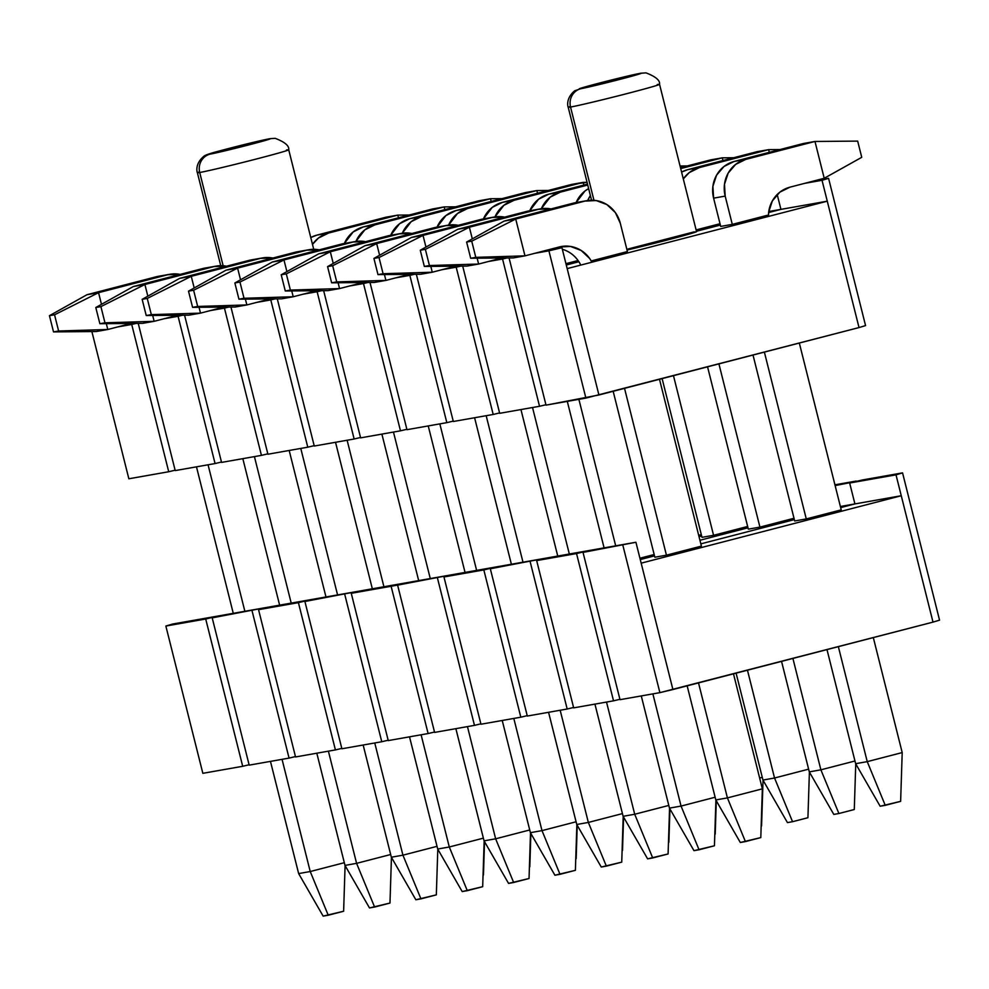 <?xml version="1.0" encoding="UTF-8"?>
<svg xmlns="http://www.w3.org/2000/svg" width="989" height="989" viewBox="0 0 989 989"><rect width="100%" height="100%" fill="white"/><g stroke="black" fill="none" stroke-linecap="round" stroke-linejoin="round"><path stroke-width="1.48" d="M131.722 324.466L117.592 326.951L136.123 323.415L131.722 324.466L168.723 471.741L128.854 478.775L168.723 471.741L131.722 324.466M127.383 324.417L132.934 323.44L127.383 324.417M175.115 470.208L168.723 471.741L175.115 470.208M91.878 331.575L128.854 478.775L91.878 331.575M53.517 331.896L58.623 330.994L54.543 314.799L49.45 315.689L53.517 331.896L96.217 331.538L53.517 331.896L58.623 330.994L107.801 329.498L96.217 331.538L107.801 329.498L106.33 323.663L107.801 329.498L131.104 323.452L107.801 329.498L58.623 330.994L54.543 314.799L49.45 315.689L53.517 331.896M169.885 274.274A30.375 28.879 -100 0 1 180.146 274.398L167.771 274.732A30.375 28.879 -100 0 1 169.885 274.274L158.302 276.314A30.375 28.879 80 0 0 156.188 276.784L167.771 274.732L98.554 292.67L101.484 304.34L98.554 292.67L86.97 294.722L49.45 315.689L86.97 294.722L156.188 276.784L86.97 294.722L98.554 292.67L167.771 274.732L158.685 276.252M328.237 915.221L323.143 916.123L298.641 873.584L310.225 871.532L282.05 759.342L310.225 871.532L328.237 915.221L343.628 911.24L323.143 916.123L298.641 873.584L270.467 761.382L298.641 873.584L310.225 871.532L328.237 915.221M196.477 466.833L233.268 613.341L196.477 466.833M244.864 611.289L208.061 464.793L244.864 611.289M344.32 862.705L310.225 871.532L344.32 862.705M343.628 911.24L345.087 865.56L343.628 911.24M98.554 292.67L54.543 314.799L98.554 292.67M328.583 233.045L397.801 215.108L386.217 217.147L316.987 235.098L328.583 233.045L318.446 238.065L312.487 244.37A30.375 28.879 -100 0 1 328.583 233.045L316.987 235.098L310.769 237.533A30.375 28.879 80 0 1 316.987 235.098L386.217 217.147L397.801 215.108L328.583 233.045M483.46 874.993L484.523 841.676L483.46 874.993M398.48 217.803L397.801 215.108L409.261 215.009L397.801 215.108L398.48 217.803M205.712 619.015L165.855 626.049L172.395 624.084L218.742 615.9L165.855 626.049L202.844 773.324L242.701 766.29L202.844 773.324L165.855 626.049L172.395 624.084L265.101 607.716L212.202 617.865L218.742 615.9L212.202 617.865L249.191 765.14L289.06 758.106L249.191 765.14L212.202 617.865L265.101 607.716L218.742 615.9L205.712 619.015L242.701 766.29L205.712 619.015M249.104 764.757L242.701 766.29L249.104 764.757M178.082 316.282L163.939 318.779L182.483 315.231L178.082 316.282L215.07 463.557L175.214 470.591L215.07 463.557L178.082 316.282M173.73 316.233L179.293 315.256L173.73 316.233M221.462 462.024L215.07 463.557L221.462 462.024M138.237 323.391L175.214 470.591L138.237 323.391M224.429 308.098L210.298 310.595L228.83 307.047L224.429 308.098L261.43 455.373L221.561 462.407L261.43 455.373L224.429 308.098M220.077 308.061L225.64 307.072L220.077 308.061M267.821 453.852L261.43 455.373L267.821 453.852M184.584 315.207L221.561 462.407L184.584 315.207M270.788 299.914L256.646 302.411L275.189 298.863L270.788 299.914L307.777 447.189L267.92 454.223L307.777 447.189L270.788 299.914M266.437 299.877L272 298.888L266.437 299.877M314.168 445.668L307.777 447.189L314.168 445.668M230.944 307.035L267.92 454.223L230.944 307.035M317.135 291.73L303.005 294.228L321.536 290.679L317.135 291.73L354.136 439.005L314.267 446.039L354.136 439.005L317.135 291.73M312.784 291.693L318.347 290.704L312.784 291.693M360.528 437.484L354.136 439.005L360.528 437.484M277.291 298.851L314.267 446.039L277.291 298.851M363.495 283.546L349.352 286.044L367.896 282.495L363.495 283.546L400.483 430.821L360.614 437.867L400.483 430.821L363.495 283.546M359.143 283.509L364.706 282.533L359.143 283.509M406.875 429.3L400.483 430.821L406.875 429.3M323.65 290.667L360.614 437.867L323.65 290.667M409.842 275.362L395.711 277.86L414.243 274.324L409.842 275.362L446.83 422.649L406.974 429.683L446.83 422.649L409.842 275.362M405.49 275.325L411.053 274.349L405.49 275.325M453.234 421.116L446.83 422.649L453.234 421.116M369.997 282.483L406.974 429.683L369.997 282.483M456.201 267.191L442.058 269.676L460.602 266.14L456.201 267.191L493.19 414.465L453.321 421.499L493.19 414.465L456.201 267.191M451.849 267.141L457.413 266.165L451.849 267.141M499.581 412.932L493.19 414.465L499.581 412.932M416.357 274.299L453.321 421.499L416.357 274.299M502.548 259.007L488.405 261.504L506.949 257.956L502.548 259.007L539.537 406.281L499.68 413.315L539.537 406.281L502.548 259.007M498.196 258.957L503.76 257.981L498.196 258.957M545.94 404.748L539.537 406.281L545.94 404.748M578.899 261.739L566.277 265.015L578.899 261.739M462.704 266.115L499.68 413.315L462.704 266.115M578.071 260.527L565.943 263.667L578.071 260.527M696.12 229.918L720.017 223.724L696.12 229.918M780.927 209.371L777.193 194.512L780.927 209.371L768.762 211.522L827.274 201.187L567.179 268.612L598.926 394.982L546.027 405.131L585.896 398.097L548.907 250.823L534.765 253.32L561.937 247.707L548.907 250.823L585.896 398.097L859.021 327.569L598.926 394.982L561.937 247.707L567.179 268.612L827.274 201.187L822.032 180.295L804.65 183.361L828.572 178.329L822.032 180.295L827.274 201.187L780.927 209.371L777.193 194.512L780.927 209.371L768.626 212.561L780.927 209.371M544.556 250.786L561.937 247.707L544.556 250.786M814.429 180.814L828.572 178.329L865.56 325.604L859.021 327.569L827.274 201.187L859.021 327.569L865.56 325.604L828.572 178.329L814.429 180.814M626.841 249.315L694.229 231.846L626.841 249.315M696.454 231.265L720.363 225.072L696.454 231.265M509.063 257.931L546.027 405.131L509.063 257.931M627.409 251.565L592.448 260.626L627.409 251.565L620.313 223.304L627.409 251.565M732.293 224.379L720.697 226.419L732.293 224.379L767.241 215.318L732.293 224.379L725.184 196.106L713.601 198.159L720.697 226.419L713.601 198.159L725.184 196.106L732.293 224.379M374.93 224.862L444.148 206.924L432.564 208.963L363.346 226.914L374.93 224.862L364.793 229.881L355.929 241.44A30.375 28.879 -100 0 1 374.93 224.862L363.346 226.914L353.209 231.921L344.345 243.479A30.375 28.879 80 0 1 363.346 226.914L432.564 208.963L444.148 206.924L374.93 224.862M529.807 866.809L530.883 833.492L529.807 866.809M444.827 209.619L444.148 206.924L455.608 206.825L444.148 206.924L444.827 209.619M421.289 216.678L490.507 198.74L478.911 200.779L409.693 218.73L421.289 216.678L411.152 221.697L402.288 233.256A30.375 28.879 -100 0 1 421.289 216.678L409.693 218.73L399.556 223.749L390.692 235.295A30.375 28.879 80 0 1 409.693 218.73L478.911 200.779L490.507 198.74L421.289 216.678M576.167 858.625L577.23 825.308L576.167 858.625M491.187 201.435L490.507 198.74L501.967 198.641L490.507 198.74L491.187 201.435M467.636 208.494L536.854 190.556L525.27 192.608L456.053 210.546L467.636 208.494L457.499 213.513L448.635 225.072A30.375 28.879 -100 0 1 467.636 208.494L456.053 210.546L445.915 215.565L437.051 227.111A30.375 28.879 80 0 1 456.053 210.546L525.27 192.608L536.854 190.556L467.636 208.494M622.514 850.441L623.589 817.124L622.514 850.441M537.534 193.251L536.854 190.556L548.314 190.457L536.854 190.556L537.534 193.251M483.411 218.928A30.375 28.879 80 0 1 502.4 202.362L571.617 184.424L587.07 182.347L583.213 182.372L583.893 185.079L583.213 182.372L513.996 200.322L583.213 182.372L571.617 184.424L502.4 202.362L513.996 200.322L503.858 205.329L494.982 216.888A30.375 28.879 -100 0 1 513.996 200.322L502.4 202.362L492.262 207.381L483.398 218.928M668.873 842.257L669.936 808.953L668.873 842.257M560.343 192.138L587.75 185.03L560.343 192.138L550.205 197.157L541.342 208.704A30.375 28.879 -100 0 1 560.343 192.138L548.759 194.178L560.343 192.138M587.528 184.127L548.759 194.178L538.622 199.197L529.758 210.744A30.375 28.879 80 0 1 548.759 194.178L587.528 184.127M715.22 834.073L716.296 800.769L715.22 834.073M761.579 825.902L763.038 780.222L761.579 825.902M590.396 195.575L587.689 200.52A30.375 28.879 -100 0 1 590.396 195.587M759.651 778.034L762.272 777.354L759.651 778.034M588.64 188.578L584.969 191.013L576.105 202.572A30.375 28.879 80 0 1 588.64 188.59M680.061 165.979L687.38 165.917L680.061 165.979M680.716 168.6L722.267 157.832L710.683 159.872L680.494 167.697L710.683 159.872L722.267 157.832L680.716 168.6M662.111 378.614L701.98 537.336L713.564 535.296L673.472 375.659L713.564 535.296L701.98 537.336L662.111 378.614M736.1 673.163L762.952 780.061L774.535 778.009L747.461 670.208L774.535 778.009L808.619 769.17L774.535 778.009L792.548 821.698L787.442 822.601L762.952 780.061L774.535 778.009L792.548 821.698L787.442 822.601L762.952 780.061L736.1 673.163M807.926 817.718L792.548 821.698L807.926 817.718L809.398 772.038L807.926 817.718M722.947 160.527L722.267 157.832L733.727 157.733L722.267 157.832L722.947 160.527M683.312 178.922A30.375 28.879 -100 0 1 699.408 167.586L687.812 169.638L757.03 151.688L768.626 149.648L780.086 149.549L768.626 149.648L769.294 152.343L768.626 149.648L699.408 167.586L768.626 149.648L757.03 151.688L687.812 169.638L699.408 167.586L689.259 172.605L683.312 178.91M707.555 366.832L748.327 529.152L759.923 527.112L718.916 363.878L759.923 527.112L748.327 529.152L707.555 366.832M781.545 661.381L809.299 771.877L820.882 769.825L792.906 658.427L820.882 769.825L854.978 760.998L820.882 769.825L838.895 813.514L833.801 814.417L809.299 771.877L820.882 769.825L838.895 813.514L833.801 814.417L809.299 771.877L781.545 661.381M854.286 809.534L838.895 813.514L854.286 809.534L855.745 763.854L854.286 809.534M687.812 169.638L681.594 172.074A30.375 28.879 80 0 1 687.812 169.638M857.673 141.106L861.74 157.313L824.22 178.28L789.964 187.168L824.22 178.28L814.973 141.464L803.389 143.504L734.172 161.454L745.755 159.402L814.973 141.464L745.755 159.402L735.618 164.421L728.151 173.162L724.48 184.288L725.184 196.106A30.375 28.879 -100 0 1 745.755 159.402L734.172 161.454L724.022 166.473L716.555 175.201L712.896 186.328L713.601 198.159A30.375 28.879 80 0 1 734.172 161.454L803.389 143.504L814.973 141.464L857.673 141.106L861.74 157.313L824.22 178.28L814.973 141.464L857.673 141.106M753.012 355.051L794.686 520.968L806.27 518.928L764.373 352.096L806.27 518.928L794.686 520.968L753.012 355.051M826.989 649.6L855.646 763.693L867.242 761.641L838.351 646.645L867.242 761.641L902.203 752.58L873.312 637.584L902.203 752.58L900.633 801.35L880.148 806.233L855.646 763.693L867.242 761.641L885.254 805.343L880.148 806.233L855.646 763.693L826.989 649.6M799.322 343.035L841.231 509.867L799.322 343.035M768.428 216.443L768.688 212.042L772.36 200.915L779.827 192.175L789.964 187.168A30.375 28.879 -100 0 0 768.428 216.443M900.633 801.35L902.203 752.58L867.242 761.641L885.254 805.343L900.633 801.35M99.877 323.712L104.97 322.81L100.903 306.615L95.797 307.517L99.877 323.712L142.564 323.354L99.877 323.712L104.97 322.81L154.148 321.314L142.564 323.354L154.148 321.314L152.689 315.479L154.148 321.314L177.464 315.268L154.148 321.314L104.97 322.81L100.903 306.615L95.797 307.517L99.877 323.712M216.245 266.09A30.375 28.879 -100 0 1 226.493 266.214L214.119 266.548A30.375 28.879 -100 0 1 216.245 266.09L204.649 268.13A30.375 28.879 80 0 0 202.535 268.6L214.119 266.548L144.901 284.498L147.831 296.156L144.901 284.498L133.317 286.538L95.797 307.517L133.317 286.538L202.535 268.6L133.317 286.538L144.901 284.498L214.119 266.548L205.032 268.068M374.596 907.049L369.49 907.939L345 865.4L356.584 863.348L328.397 751.158L356.584 863.348L374.596 907.049L389.975 903.056L369.49 907.939L345 865.4L316.814 753.21L345 865.4L356.584 863.348L374.596 907.049M242.824 458.649L279.627 605.157L242.824 458.649M291.211 603.105L254.42 456.609L291.211 603.105M390.667 854.521L356.584 863.348L390.667 854.521M389.975 903.056L391.446 857.376L389.975 903.056M144.901 284.498L100.903 306.615L144.901 284.498M146.224 315.528L151.329 314.626L147.25 298.431L142.156 299.333L146.224 315.528L188.924 315.17L146.224 315.528L151.329 314.626L200.507 313.13L188.924 315.17L200.507 313.13L199.036 307.295L200.507 313.13L223.811 307.085L200.507 313.13L151.329 314.626L147.25 298.431L142.156 299.333L146.224 315.528M262.592 257.906A30.375 28.879 -100 0 1 272.853 258.03L260.478 258.364A30.375 28.879 -100 0 1 262.592 257.906L251.008 259.959A30.375 28.879 80 0 0 248.894 260.416L260.478 258.364L191.26 276.314L194.19 287.972L191.26 276.314L179.664 278.354L142.156 299.333L179.664 278.354L248.894 260.416L179.664 278.354L191.26 276.314L260.478 258.364L251.391 259.884M420.943 898.865L415.85 899.767L391.347 857.216L402.931 855.176L374.757 742.974L402.931 855.176L420.943 898.865L436.334 894.872L415.85 899.767L391.347 857.216L363.161 745.026L391.347 857.216L402.931 855.176L420.943 898.865M289.184 450.477L325.974 596.973L289.184 450.477M337.57 594.921L300.767 448.425L337.57 594.921M437.027 846.337L402.931 855.176L437.027 846.337M436.334 894.872L437.793 849.205L436.334 894.872M191.26 276.314L147.25 298.431L191.26 276.314M192.583 307.344L197.676 306.454L193.609 290.247L188.503 291.149L192.583 307.344L235.271 306.998L192.583 307.344L197.676 306.454L246.854 304.946L235.271 306.998L246.854 304.946L245.396 299.111L246.854 304.946L270.17 298.901L246.854 304.946L197.676 306.454L193.609 290.247L188.503 291.149L192.583 307.344M308.951 249.723A30.375 28.879 -100 0 1 319.2 249.858L306.825 250.18A30.375 28.879 -100 0 1 308.951 249.723L297.355 251.775A30.375 28.879 80 0 0 295.241 252.232L306.825 250.18L237.607 268.13L240.537 279.788L237.607 268.13L226.024 270.17L188.503 291.149L226.024 270.17L295.241 252.232L226.024 270.17L237.607 268.13L306.825 250.18L297.738 251.701M467.303 890.681L462.197 891.584L437.707 849.032L449.29 846.992L421.104 734.79L449.29 846.992L467.303 890.681L482.681 886.688L462.197 891.584L437.707 849.032L409.52 736.842L437.707 849.032L449.29 846.992L467.303 890.681M335.531 442.293L372.334 588.789L335.531 442.293M383.917 586.749L347.127 440.241L383.917 586.749M483.374 838.153L449.29 846.992L483.374 838.153M482.681 886.688L484.153 841.021L482.681 886.688M237.607 268.13L193.609 290.247L237.607 268.13M238.93 299.173L244.023 298.27L239.956 282.063L234.863 282.965L238.93 299.173L281.618 298.814L238.93 299.173L244.023 298.27L293.214 296.762L281.618 298.814L293.214 296.762L291.743 290.927L293.214 296.762L316.517 290.729L293.214 296.762L244.023 298.27L239.956 282.063L234.863 282.965L238.93 299.173M355.298 241.539A30.375 28.879 -100 0 1 365.559 241.675L353.184 242.008A30.375 28.879 -100 0 1 355.298 241.539L343.715 243.591A30.375 28.879 80 0 0 341.588 244.048L353.184 242.008L283.967 259.946L286.897 271.604L283.967 259.946L272.371 261.998L234.863 282.965L272.371 261.998L341.588 244.048L272.371 261.998L283.967 259.946L353.184 242.008L344.098 243.517M513.65 882.497L508.556 883.4L484.054 840.848L495.637 838.808L467.463 726.618L495.637 838.808L513.65 882.497L529.041 878.504L508.556 883.4L484.054 840.848L455.867 728.658L484.054 840.848L495.637 838.808L513.65 882.497M381.89 434.109L418.681 580.605L381.89 434.109M430.277 578.565L393.474 432.057L430.277 578.565M529.733 829.969L495.637 838.808L529.733 829.969M529.041 878.504L530.5 832.837L529.041 878.504M283.967 259.946L239.956 282.063L283.967 259.946M285.277 290.989L290.383 290.086L286.315 273.879L281.21 274.781L285.277 290.989L327.977 290.63L285.277 290.989L290.383 290.086L339.561 288.578L327.977 290.63L339.561 288.578L338.102 282.743L339.561 288.578L362.864 282.545L339.561 288.578L290.383 290.086L286.315 273.879L281.21 274.781L285.277 290.989M401.658 233.367A30.375 28.879 -100 0 1 411.906 233.491L399.531 233.824A30.375 28.879 -100 0 1 401.658 233.367L390.062 235.407A30.375 28.879 80 0 0 387.948 235.864L399.531 233.824L330.314 251.762L333.244 263.433L330.314 251.762L318.73 253.814L281.21 274.781L318.73 253.814L387.948 235.864L318.73 253.814L330.314 251.762L399.531 233.824L390.445 235.333M560.009 874.313L554.903 875.216L530.401 832.676L541.997 830.624L513.81 718.434L541.997 830.624L560.009 874.313L575.388 870.332L554.903 875.216L530.401 832.676L502.227 720.474L530.401 832.676L541.997 830.624L560.009 874.313M428.237 425.925L465.04 572.421L428.237 425.925M476.624 570.381L439.833 423.885L476.624 570.381M576.08 821.785L541.997 830.624L576.08 821.785M575.388 870.332L576.859 824.653L575.388 870.332M330.314 251.762L286.315 273.879L330.314 251.762M331.636 282.805L336.73 281.902L332.663 265.707L327.569 266.597L331.636 282.805L374.324 282.446L331.636 282.805L336.73 281.902L385.92 280.406L374.324 282.446L385.92 280.406L384.449 274.571L385.92 280.406L409.223 274.361L385.92 280.406L336.73 281.902L332.663 265.707L327.569 266.597L331.636 282.805M448.005 225.183A30.375 28.879 -100 0 1 458.266 225.307L445.891 225.64A30.375 28.879 -100 0 1 448.005 225.183L436.421 227.223A30.375 28.879 80 0 0 434.295 227.68L445.891 225.64L376.673 243.578L379.603 255.249L376.673 243.578L365.077 245.631L327.569 266.597L365.077 245.631L434.295 227.68L365.077 245.631L376.673 243.578L445.891 225.64L436.804 227.161M606.356 866.129L601.263 867.032L576.76 824.492L588.344 822.44L560.17 710.25L588.344 822.44L606.356 866.129L621.735 862.148L601.263 867.032L576.76 824.492L548.574 712.29L576.76 824.492L588.344 822.44L606.356 866.129M474.596 417.741L511.387 564.249L474.596 417.741M522.983 562.197L486.18 415.701L522.983 562.197M622.44 813.601L588.344 822.44L622.44 813.601M621.735 862.148L623.206 816.469L621.735 862.148M376.673 243.578L332.663 265.707L376.673 243.578M377.983 274.621L383.089 273.718L379.022 257.523L373.916 258.426L377.983 274.621L420.684 274.262L377.983 274.621L383.089 273.718L432.267 272.222L420.684 274.262L432.267 272.222L430.808 266.387L432.267 272.222L455.57 266.177L432.267 272.222L383.089 273.718L379.022 257.523L373.916 258.426L377.983 274.621M494.364 216.999A30.375 28.879 -100 0 1 504.613 217.123L492.238 217.456A30.375 28.879 -100 0 1 494.364 216.999L482.768 219.039A30.375 28.879 80 0 0 480.654 219.509L492.238 217.456L423.02 235.394L425.95 247.065L423.02 235.394L411.436 237.447L373.916 258.426L411.436 237.447L480.654 219.509L411.436 237.447L423.02 235.394L492.238 217.456L483.151 218.977M652.715 857.945L647.61 858.848L623.107 816.308L634.703 814.256L606.517 702.066L634.703 814.256L652.715 857.945L668.094 853.964L647.61 858.848L623.107 816.308L594.933 704.106L623.107 816.308L634.703 814.256L652.715 857.945M520.943 409.557L557.747 556.065L520.943 409.557M569.33 554.013L532.527 407.517L569.33 554.013M668.787 805.429L634.703 814.256L668.787 805.429M668.094 853.964L669.565 808.285L668.094 853.964M423.02 235.394L379.022 257.523L423.02 235.394M424.343 266.437L429.436 265.534L425.369 249.339L420.276 250.242L424.343 266.437L467.031 266.078L424.343 266.437L429.436 265.534L478.627 264.038L467.031 266.078L478.627 264.038L477.155 258.203L478.627 264.038L501.93 257.993L478.627 264.038L429.436 265.534L425.369 249.339L420.276 250.242L424.343 266.437M540.711 208.815A30.375 28.879 -100 0 1 550.972 208.939L538.597 209.272A30.375 28.879 -100 0 1 540.711 208.815L529.127 210.855A30.375 28.879 80 0 0 527.001 211.325L538.597 209.272L469.379 227.223L472.309 238.881L469.379 227.223L457.783 229.263L420.276 250.242L457.783 229.263L527.001 211.325L457.783 229.263L469.379 227.223L538.597 209.272L529.511 210.793M699.062 849.774L693.969 850.664L669.466 808.124L681.05 806.072L652.876 693.882L681.05 806.072L699.062 849.774L714.441 845.78L693.969 850.664L669.466 808.124L641.28 695.935L669.466 808.124L681.05 806.072L699.062 849.774M567.303 401.386L604.094 547.881L567.303 401.386M615.69 545.829L578.886 399.333L615.69 545.829M715.134 797.245L681.05 806.072L715.134 797.245M714.441 845.78L715.912 800.101L714.441 845.78M469.379 227.223L425.369 249.339L469.379 227.223M587.058 200.631A30.375 28.879 -100 0 0 584.944 201.088L573.36 203.141L504.143 221.079L515.726 219.039L471.728 241.155L466.623 242.058L504.143 221.079L466.623 242.058L470.69 258.253L475.796 257.35L471.728 241.155L466.623 242.058L470.69 258.253L513.39 257.906L470.69 258.253L475.796 257.35L524.974 255.854L513.39 257.906L524.974 255.854L515.726 219.039L584.944 201.088L573.36 203.141L504.143 221.079L515.726 219.039L584.944 201.088L596.206 200.557L606.887 204.599L615.356 212.573L620.313 223.304A30.375 28.879 -100 0 0 587.058 200.631L575.474 202.683A30.375 28.879 80 0 0 573.36 203.141L575.858 202.609M659.49 379.282L701.399 546.113L666.438 555.175L624.529 388.343L666.438 555.175L654.854 557.227L613.168 391.298L654.854 557.227L666.438 555.175L701.399 546.113L659.49 379.282M733.479 673.83L762.358 788.839L727.409 797.9L698.518 682.904L727.409 797.9L745.422 841.59L740.316 842.492L715.813 799.94L727.409 797.9L745.422 841.59L760.801 837.596L740.316 842.492L715.813 799.94L687.157 685.847L715.813 799.94L727.409 797.9L762.358 788.839L733.479 673.83M559.23 246.978L524.974 255.854L515.726 219.039L471.728 241.155L475.796 257.35L524.974 255.854L559.23 246.978A30.375 28.879 -100 0 1 561.356 246.508A30.375 28.879 -100 0 1 591.941 262.196L589.642 258.463L581.173 250.477L570.505 246.446L559.23 246.978M580.778 265.089A30.375 28.879 80 0 0 562.321 249.253M558.167 248.375A30.375 28.879 80 0 0 554.73 248.14M760.801 837.596L762.358 788.839L760.801 837.596M295.451 756.573L289.06 758.106L252.071 610.831L289.06 758.106L295.451 756.573M298.418 602.647L258.549 609.681L265.101 607.716L311.448 599.532L258.549 609.681L295.55 756.956L335.407 749.922L295.55 756.956L258.549 609.681L265.101 607.716L311.448 599.532L357.808 591.36L304.909 601.497L311.448 599.532L304.909 601.497L341.897 748.772L381.766 741.738L341.897 748.772L304.909 601.497L357.808 591.36L311.448 599.532L298.418 602.647L335.407 749.922L298.418 602.647M341.811 748.401L335.407 749.922L341.811 748.401M388.158 740.217L381.766 741.738L344.765 594.463L381.766 741.738L388.158 740.217M391.125 586.279L351.256 593.313L357.808 591.36L404.155 583.176L351.256 593.313L388.257 740.588L428.113 733.554L388.257 740.588L351.256 593.313L357.808 591.36L450.514 574.992L397.615 585.142L404.155 583.176L397.615 585.142L434.604 732.416L474.473 725.37L434.604 732.416L397.615 585.142L450.514 574.992L391.125 586.279L428.113 733.554L391.125 586.279M434.505 732.033L428.113 733.554L434.505 732.033M480.864 723.849L474.473 725.37L437.472 578.095L474.473 725.37L480.864 723.849M483.831 569.924L443.962 576.958L450.514 574.992L496.861 566.808L443.962 576.958L480.963 724.232L520.82 717.198L480.963 724.232L443.962 576.958L450.514 574.992L543.221 558.624L490.321 568.774L496.861 566.808L490.321 568.774L527.31 716.048L567.179 709.014L527.31 716.048L490.321 568.774L543.221 558.624L496.861 566.808L483.831 569.924L520.82 717.198L483.831 569.924M527.211 715.665L520.82 717.198L527.211 715.665M701.646 535.989L699.025 536.668L701.646 535.989M698.679 535.321L701.3 534.641L698.679 535.321M573.571 707.481L567.179 709.014L530.178 561.74L567.179 709.014L573.571 707.481M747.993 527.805L699.928 540.266L747.993 527.805M713.564 535.296L747.659 526.457L713.564 535.296M576.538 553.556L536.668 560.59L543.221 558.624L589.568 550.44L536.668 560.59L573.669 707.864L613.526 700.83L573.669 707.864L536.668 560.59L543.221 558.624L635.915 542.256L583.028 552.406L589.568 550.44L583.028 552.406L620.016 699.68L659.886 692.646L620.016 699.68L583.028 552.406L635.915 542.256L672.916 689.531L659.886 692.646L622.885 545.372L659.886 692.646L933.01 622.118L672.916 689.531L635.915 542.256L589.568 550.44L576.538 553.556L613.526 700.83L576.538 553.556M834.939 484.808L856.202 481.062L835.136 485.587L856.301 481.433L834.939 484.808M619.918 699.297L613.526 700.83L619.918 699.297M854.916 503.92L840.662 507.617L854.916 503.92L849.662 483.015L854.916 503.92L840.662 507.617L854.916 503.92L840.378 506.492L901.263 495.736L641.169 563.161L901.263 495.736L896.009 474.844L849.662 483.015L902.561 472.878L896.009 474.844L902.561 472.878L939.55 620.152L933.01 622.118L901.263 495.736L854.916 503.92L849.662 483.015L854.916 503.92M794.34 519.621L700.83 543.863L794.34 519.621M654.508 555.867L640.266 559.564L654.508 555.867M654.174 554.52L639.932 558.216L654.174 554.52M759.923 527.112L794.006 518.273L759.923 527.112M862.692 479.912L902.561 472.878L939.55 620.152L933.01 622.118L896.009 474.844L849.662 483.015L862.692 479.912M806.27 518.928L841.231 509.867L806.27 518.928M580.827 88.701A31.895 0.742 165.9 0 1 600.447 82.804A31.895 0.742 165.9 0 1 639.549 73.47A15.194 14.439 -100 0 1 640.711 73.223A15.194 14.439 80 0 0 639.549 73.47L619.918 79.367L579.331 88.775L639.549 73.47A31.895 0.742 165.9 0 1 619.918 79.367A31.895 0.742 165.9 0 1 580.827 88.701A15.194 14.439 80 0 0 570.542 107.047A15.194 14.439 -100 0 1 580.827 88.701M570.381 106.392A47.089 1.1 -14.1 0 0 568.49 107.084M593.956 200.297L570.542 107.047A47.089 1.1 165.9 0 1 568.218 107.282C568.007 107.344 565.214 98.665 574.745 90.765L589.926 85.586L640.612 73.235L646.027 72.877C655.67 76.573 660.182 80.393 659.552 84.337A47.089 1.1 165.9 0 1 621.29 95.068A47.089 1.1 165.9 0 1 570.542 107.047L593.956 200.297M627.026 250.032A47.089 1.1 -14.1 0 0 673.311 238.436A47.089 1.1 -14.1 0 0 696.54 231.611L680.741 236.445L627.026 250.032M657.24 84.572A47.089 1.1 165.9 0 1 659.552 84.337L696.54 231.611M570.542 107.047A47.089 1.1 -14.1 0 0 618.681 95.723A47.089 1.1 -14.1 0 0 659.28 84.535M210.002 154.148A31.895 0.742 165.9 0 1 229.633 148.263A31.895 0.742 165.9 0 1 268.736 138.93A15.194 14.439 -100 0 1 269.886 138.683A15.194 14.439 80 0 0 268.736 138.93L249.104 144.827L208.506 154.235L268.736 138.93A31.895 0.742 165.9 0 1 249.104 144.827A31.895 0.742 165.9 0 1 210.002 154.148A15.194 14.439 80 0 0 199.716 172.506A15.194 14.439 -100 0 1 210.002 154.148M199.568 171.839A47.089 1.1 -14.1 0 0 197.664 172.543M223.131 265.744L199.716 172.506A47.089 1.1 165.9 0 1 197.392 172.741C197.182 172.803 194.388 164.125 203.932 156.225C205.205 155.075 210.261 153.344 219.113 151.045L269.787 138.695L275.202 138.336C284.857 142.033 289.357 145.853 288.726 149.796A47.089 1.1 165.9 0 1 250.477 160.515A47.089 1.1 165.9 0 1 199.716 172.506L223.131 265.744M286.414 150.031A47.089 1.1 165.9 0 1 288.726 149.796L313.723 249.302M199.716 172.506A47.089 1.1 -14.1 0 0 247.868 161.182A47.089 1.1 -14.1 0 0 288.454 149.994M591.558 200.211L568.218 107.282M220.732 265.67L197.392 172.741"/></g></svg>
